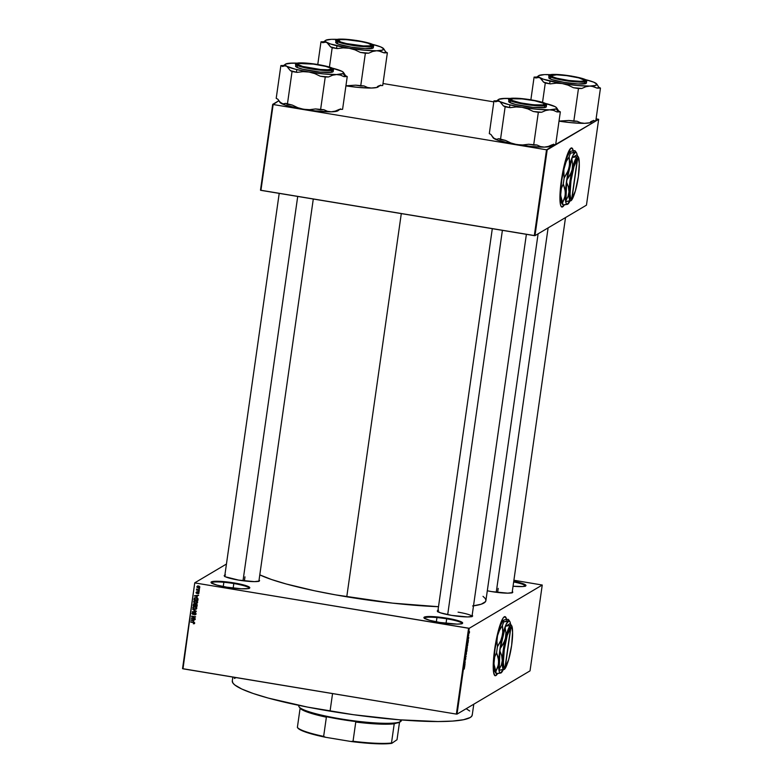 <?xml version="1.0" encoding="UTF-8"?>
<svg xmlns="http://www.w3.org/2000/svg" width="783" height="783" viewBox="0 0 783 783"><rect width="100%" height="100%" fill="white"/><g stroke="black" fill="none" stroke-linecap="round" stroke-linejoin="round"><path stroke-width="1.17" d="M249.121 588.366A18.998 2.564 8.1 0 0 233.814 583.55L234 582.924A19.575 2.643 -171.9 0 1 249.562 588.141A19.575 2.643 -171.9 0 1 226.825 587.181L216.852 585.067L211.439 582.953L211.361 581.896L212.428 581.544L219.485 581.319L237.65 583.58L246.42 585.782L249.797 587.73L248.397 588.562L241.34 588.787L226.825 587.181A19.575 2.643 -171.9 0 1 211.165 582.679A19.575 2.643 -171.9 0 1 234 582.924L233.814 583.55A18.998 2.564 -171.9 0 1 249.141 588.297A18.998 2.564 -171.9 0 1 249.121 588.366M461.99 623.62A18.998 2.564 8.1 0 0 446.682 618.815L446.868 618.188A19.575 2.643 -171.9 0 1 462.43 623.405A19.575 2.643 -171.9 0 1 439.694 622.436L429.72 620.322L424.317 618.208L423.906 617.63L425.306 616.798L432.353 616.573L450.519 618.844L459.288 621.036L462.665 622.994L461.265 623.816L457.125 624.12L439.694 622.436A19.575 2.643 -171.9 0 1 424.034 617.934A19.575 2.643 -171.9 0 1 446.868 618.188L446.682 618.815A18.998 2.564 -171.9 0 1 462.009 623.552A18.998 2.564 -171.9 0 1 461.99 623.62M525.295 586.115A18.998 2.564 8.1 0 0 513.658 581.965A18.998 2.564 -171.9 0 1 525.315 586.046A18.998 2.564 -171.9 0 1 525.295 586.115M513.746 581.319A19.575 2.643 -171.9 0 1 525.726 585.89A19.575 2.643 -171.9 0 1 513.051 586.222L522.809 586.526L525.961 585.478L522.584 583.531L513.746 581.319M573.039 150.786A29.93 4.923 99.4 0 0 571.6 147.948M573.342 151.276L572.412 148.447L571.003 148.124L567.92 153.125L564.582 163.882L561.333 180.746A29.93 4.923 -80.6 0 1 571.717 147.958A29.93 4.923 -80.6 0 1 573.254 150.757M506.337 619.48A29.93 4.923 99.4 0 0 504.898 616.642M506.64 619.97L505.71 617.141L504.81 616.652L503.146 618.022L501.218 621.819L497.88 632.576L494.631 649.44A29.93 4.923 -80.6 0 1 505.006 616.652A29.93 4.923 -80.6 0 1 506.552 619.451M471.992 616.505A17.275 2.339 8.1 0 0 458.065 612.159A17.275 2.339 -171.9 0 1 471.992 616.466A17.275 2.339 -171.9 0 1 471.992 616.505M437.912 611.934L437.433 611.298A17.843 2.418 -171.9 0 0 451.703 615.399L467.598 616.935L472.345 616.338L472.159 615.301A17.843 2.418 -171.9 0 1 472.433 616.28A17.843 2.418 -171.9 0 1 451.703 615.399L440.389 612.805L437.305 611.024L438.588 610.27M224.819 576.64L224.339 576.004A17.843 2.418 -171.9 0 0 238.609 580.105L254.504 581.642L259.251 581.045L259.065 579.997A17.843 2.418 -171.9 0 1 259.339 580.986A17.843 2.418 -171.9 0 1 238.609 580.105L225.631 576.856L224.212 575.73L225.494 574.967M512.297 591.517A17.843 2.418 -171.9 0 1 512.571 592.506A17.843 2.418 -171.9 0 1 491.841 591.625L487.31 590.783A17.843 2.418 -171.9 0 0 491.841 591.625L507.736 593.152L512.474 592.565L512.297 591.517M446.036 623.346L446.682 618.815L446.036 623.346M233.168 588.082L233.814 583.55L233.168 588.082M565.512 217.566L512.131 592.682A17.275 2.339 -171.9 0 1 512.121 592.721M497.616 592.447L498.194 588.376L497.616 592.447M258.899 581.162A17.275 2.339 -171.9 0 1 258.889 581.201L313.288 199.019M244.394 580.927L244.971 576.856L244.394 580.927M346.761 596.803L401.297 213.602L346.761 596.803A118.585 16.032 8.1 0 0 438.5 606.708L392.577 603.135L335.555 594.865L314.198 590.705L286.314 584.01L271.535 579.518L259.799 574.869A118.585 16.032 8.1 0 0 346.761 596.803M194.752 582.826L226.453 564.034L194.752 582.826L182.987 668.809L456.362 714.096L468.577 628.26L195.202 582.983L469.242 628.289L542.247 585.028L530.032 670.865L457.027 714.125L469.242 628.289L542.247 585.028L513.902 580.252L542.247 585.028L530.032 670.865L457.027 714.125L469.242 628.289L468.577 628.26L456.362 714.096L182.537 668.653L194.752 582.826M497.499 673.703A29.93 4.923 -80.6 0 1 495.228 675.719A29.93 4.923 -80.6 0 1 494.631 649.44L493.31 662.898L493.593 672.411L494.944 675.621L495.942 675.553L497.714 673.341M469.555 632.263L469.281 631.578L468.978 633.339L469.409 631.431M468.772 634.817L468.537 635.904L468.772 634.817M468.43 639.016L468.714 637.264L468.43 639.016M467.069 644.918L466.922 645.926L467.657 645.486L467.754 643.274L466.922 645.926L467.657 645.486L467.627 643.303L467.069 644.918M466.237 650.712L466.081 651.828L466.825 651.397L466.962 649.303L466.081 651.828L466.825 651.397L466.913 649.313L466.237 650.712M465.954 656.213L465.219 657.906L466.11 656.399L465.582 655.361L466.042 656.291L465.219 657.906L466.11 656.399L465.582 655.361L465.954 656.213M465.063 663.71L464.476 664.062L465.337 661.811L464.544 662.614L465.141 662.261L464.28 664.513L465.014 664.072L464.476 664.062L465.337 661.811L464.544 662.614L465.141 662.261L464.28 664.513L465.063 663.71M463.849 667.87L464.113 669.171L464.456 667.723L463.79 667.899L464.339 667.948L464.084 669.181L464.427 668.271L463.859 667.86M464.642 666.725L464.955 664.483L464.055 666.069L464.583 667.106L464.955 664.483L464.055 666.069L464.642 666.725M465.337 660.265L465.738 657.926L465.337 660.265M466.296 654.392L466.443 652.102L465.758 654.069L465.875 654.911L466.296 654.392L466.374 652.122L465.807 653.736L465.993 654.891L466.296 654.392M467.138 648.481L467.285 646.2L466.599 648.167L466.707 649.009L467.138 648.481L467.216 646.22L466.639 647.835L466.834 648.99L467.138 648.481M468.087 642.491L468.41 640.249L467.5 641.835L468.028 642.872L468.41 640.249L467.5 641.835L468.087 642.491M198.98 588.65L199.489 589.1L198.98 588.65M197.091 589.129L199.283 590.539L196.435 590.069L196.699 588.953L196.435 590.069L199.283 590.539L197.091 589.129M198.637 591.116L199.146 591.566L198.637 591.116M198.187 591.987L198.98 592.643L198.637 593.592L197.942 593.729L198.285 592.379L197.071 593.465L196.034 592.858L196.484 591.889L196.719 593.113L198.187 591.987L196.719 593.113L196.964 591.84L196.034 592.535L196.729 593.475L198.207 592.359L197.942 593.729L198.99 593.005L198.187 591.987L197.199 592.653M197.179 596.949L194.536 595.706L198.628 595.207L197.355 595.706L197.179 596.949L197.355 595.706L198.628 595.207L194.536 595.706L197.179 596.949M196.895 603.282L197.659 602.352L196.562 603.399L194.194 602.92L193.626 601.775L194.213 600.845L197.208 601.227L197.659 602.352L197.208 601.227L195.848 600.639L194.213 600.845L193.636 601.687L195.505 603.419L197.091 603.184M196.053 609.184L196.817 608.254L195.368 609.36L193.098 608.577L192.794 607.588L193.47 606.698L196.298 607.07L196.817 608.254L196.367 607.128L195.006 606.541L193.372 606.747L192.794 607.588L194.664 609.321L196.259 609.086M194.683 623.239L193.352 623.816L194.096 622.788L190.827 621.771L194.331 622.475L194.683 623.239L193.489 622.211L190.778 622.133L193.988 622.71L193.352 623.816L194.683 623.239L194.331 623.757M193.724 621.173L191.091 619.94L195.173 619.441L193.91 619.93L193.724 621.173L193.91 619.93L195.173 619.441L191.091 619.94L193.724 621.173M192.148 618.149L195.28 618.668L191.316 618.384L194.722 617.004L191.629 616.123L195.554 616.769L192.148 618.149L195.554 616.769L191.629 616.123L194.722 617.004L191.316 618.384L195.28 618.668L192.148 618.149M193.313 612.776L192.442 613.363L193.078 614.146L194.468 612.629L195.623 612.835L195.496 614.724L194.527 614.87L195.525 613.96L195.133 612.981L193.303 614.498L191.992 613.715L192.863 612.404L193.313 612.776L191.982 613.295L192.912 614.498L194.996 612.952L195.564 613.784L194.527 614.87L196.014 613.892L195.036 612.59L193.391 614.087L192.442 613.363L193.313 612.776L192.442 613.363M195.251 611.161L192.618 609.223L196.327 611.357L192.256 611.768L196.327 611.357L192.618 609.223L195.251 611.161M196.2 603.957L197.179 604.662L197.042 606.355L193.117 605.699L193.636 603.908L196.2 603.957L194.399 603.762L193.117 605.699L197.042 606.355L197.199 605.239L196.2 603.957L195.173 604.28M196.239 597.703L197.893 598.555L197.874 600.444L193.959 599.798L194.419 598.016L196.239 597.703L194.253 598.232L193.959 599.798L197.874 600.444L198.03 599.396L196.239 597.703M198.442 585.987L199.734 586.731L199.185 587.955L196.924 587.24L197.952 585.948L196.856 586.751L198.187 587.994L199.812 587.24L198.442 585.987M598.672 119.319L586.457 205.156L534.975 235.663L547.19 149.827L598.672 119.319L596.098 118.81L598.672 119.319L546.524 149.798L273.15 104.521L260.935 190.347L534.309 235.634L546.524 149.798L547.19 149.827L534.975 235.663L586.457 205.156L598.672 119.319M564.21 205.009A29.93 4.923 -80.6 0 1 561.93 207.025A29.93 4.923 -80.6 0 1 561.333 180.746L560.011 194.204L560.295 203.717L560.863 205.87L562.125 207.035L564.416 204.647M260.485 190.2L272.699 104.364L278.768 100.762L273.15 104.521L546.524 149.798L534.309 235.634L534.975 235.663L260.485 190.2L272.699 104.364L260.485 190.2M493.819 101.878L383.004 83.517L493.819 101.878M473.509 605.836A118.585 16.032 8.1 0 0 485.9 600.639L538.107 233.804M483.023 596.343L485.235 598.476L485.92 600.16L485.47 601.687L481.212 604.212L472.619 605.954M224.701 576.337A17.275 2.339 -171.9 0 1 224.701 576.298L279.208 193.381M437.795 611.631A17.275 2.339 -171.9 0 1 437.805 611.601L492.301 228.675M211.518 583.012A18.998 2.564 -171.9 0 1 211.527 582.943A18.998 2.564 -171.9 0 1 233.814 583.55A18.998 2.564 8.1 0 0 211.518 583.012M424.396 618.267A18.998 2.564 -171.9 0 1 424.396 618.198A18.998 2.564 -171.9 0 1 446.682 618.815A18.998 2.564 8.1 0 0 424.396 618.267M224.339 576.004A17.843 2.418 -171.9 0 1 224.868 575.133M437.433 611.298A17.843 2.418 -171.9 0 1 437.961 610.427M194.233 623.151L194.409 622.465L190.778 622.133L194.155 622.377M194.654 622.828L194.057 623.405M191.561 620.116L191.032 620.312L191.561 620.116M195.153 619.607L193.91 619.93L195.153 619.607M191.894 619.921L193.851 619.735L193.704 620.733L191.894 619.921M192.305 620.097L193.851 619.735L191.473 620.165L193.284 620.978L193.851 619.735L193.284 620.978L193.43 619.979L192.305 620.097M195.28 618.717L191.316 618.384L191.766 617.875L195.28 618.717M195.143 616.75L191.581 616.485L195.143 616.75M195.515 617.024L192.569 617.904L195.515 617.024M195.916 614.469L196.014 613.892M195.564 613.784L195.417 612.697L194.546 613.471L195.417 612.697M193.822 614.224L194.996 612.952M192.432 613.52L191.982 613.295L192.687 612.443L192.491 613.666M193.313 612.404L191.982 613.295M193.734 612.521L192.863 613.109M193.401 613.892L195.456 612.335M195.036 612.59L194.027 612.981M194.644 612.512L193.851 613.823M192.931 614.117L194.096 614.107M195.985 613.255L195.867 613.872M196.357 611.141L192.256 611.768L196.357 611.141M196.474 608.939L194.39 608.89L196.474 608.939M193.254 607.667L194.947 606.894L196.357 608.185L194.722 608.959L192.794 607.588L193.607 606.629L193.244 607.833M193.783 608.567L194.399 608.9M194.057 606.815L195.877 606.776M196.778 607.667L196.142 608.655L196.787 607.774M195.633 606.698L194.947 606.894L196.269 607.667L195.907 608.822L196.357 608.185M193.939 603.752L193.538 605.455L197.081 606.042L193.117 605.699L193.274 604.584L194.82 603.507M194.399 603.762L193.274 604.584M195.907 604.3L196.67 604.085M197.179 604.613L196.631 605.915L195.251 605.69L196.572 604.065L195.779 604.73M195.27 604.143L194.801 605.611L193.626 605.416L194.801 603.899L194.135 604.545M193.714 604.789L195.329 604.3L194.84 603.879L193.841 604.31L193.626 605.416L195.221 605.357L195.329 604.3L194.801 605.611L194.419 604.133M195.358 604.975L196.151 604.31L197.159 604.907L196.572 604.065L195.486 604.545L195.251 605.69L197.052 605.67L197.159 604.907L196.631 605.915L196.151 604.31M194.624 602.665L197.316 603.037L195.231 602.988M194.898 600.913L196.719 600.874M197.619 601.765L196.983 602.753M196.474 600.796L195.789 600.992L197.199 602.284L195.554 603.057L194.096 601.755L196.21 600.747L195.3 600.747M194.096 601.755L194.879 601.001L194.184 602.293L196.063 603.096L197.629 601.873M197.199 602.284L196.748 602.92L197.619 602.029L194.879 601.001M197.923 600.13L193.959 599.798L194.253 598.232L194.84 597.772L194.38 599.543L197.923 600.13M195.026 597.625L194.253 598.232M195.437 597.879L197.081 597.928M197.991 598.672L197.473 600.013L194.468 599.514L195.349 597.928M194.742 598.339L194.468 599.514L197.473 600.013L197.982 599.112L197.561 599.367L197.482 598.153L196.181 598.065L197.561 599.367L197.541 598.114L195.133 598.124M195.016 595.883L194.487 596.088L195.016 595.883M198.598 595.374L197.355 595.706L198.598 595.374M195.349 595.687L197.296 595.501L197.159 596.499L195.349 595.687M195.76 595.873L197.296 595.501L194.928 595.941L196.739 596.754L197.296 595.501L196.739 596.754L196.876 595.746L195.76 595.873M197.942 593.729L198.725 593.465M198.588 592.917L197.942 593.367M198.373 593.113L199.009 592.662M197.443 593.23L196.729 593.475L197.727 592.731M196.729 593.475L196.455 592.281L196.034 592.535L197.385 591.586M196.964 591.84L196.034 592.535M196.445 592.584L196.964 592.202M197.385 591.958L196.866 592.34M197.864 591.968L197.394 592.78L198.608 591.733M198.999 592.721L198.353 593.289M199.185 591.253L198.579 591.468L199.185 591.253M199.332 590.225L196.435 590.069L199.332 590.225M199.538 588.787L198.931 589.012L199.538 588.787M199.371 587.867L199.812 587.24M199.567 587.72L198.187 587.994L197.257 586.829L199.185 586.183M197.708 585.87L196.856 586.751M197.982 587.563L199.606 587.71M197.277 586.741L198.422 586.35L197.345 586.996M197.982 586.164L198.843 586.095L197.688 586.575M199.019 586.134L198.422 586.35L199.802 586.927L198.236 587.632M198.667 587.387L199.822 586.907L198.667 587.387M193.244 607.804L194.194 608.841L196.142 608.636M197.257 586.829L198.07 587.602M199.401 587.162L198.422 586.35M464.427 668.271L464.299 667.605M464.397 666.48L464.407 665.452L464.397 666.48M465.65 658.288L465.679 658.943M465.043 660.343L464.994 659.443M465.102 659.981L465.082 659.374M466.325 652.484L466.042 654.529L465.816 653.668L466.139 652.454L466.042 654.529L466.032 653.002L466.306 652.503L466.472 653.345M466.981 650.281L466.913 649.313M466.443 651.29L466.394 649.949L466.443 651.29M466.785 651.084L466.737 649.655L466.785 651.084M467.167 646.582L466.883 648.627L466.648 647.766L466.981 646.552L466.883 648.627L466.942 646.905L467.314 647.433M467.627 645.182L466.981 645.505L467.382 643.626L467.627 645.182L467.06 645.515L467.578 643.655L467.627 645.182M467.843 642.246L467.852 641.228L467.843 642.246M468.175 638.38L468.205 639.104M468.733 638.037L468.684 637.274M468.997 632.595L469.134 633.427M469.183 633.075L469.066 632.556M466.042 654.529L465.885 653.678M466.883 648.627L466.727 647.776M469.36 631.793L469.477 632.302M495.11 675.69A29.93 4.923 99.4 0 0 497.244 673.732M494.729 675.582L495.717 675.514L497.489 673.311M506.415 619.93L505.857 617.777L504.595 616.612M561.822 206.996A29.93 4.923 99.4 0 0 563.946 205.038M561.431 206.888L562.977 206.36L564.191 204.608M573.117 151.236L572.559 149.083L571.296 147.918M472.247 714.585L471.787 716.142L470.182 717.522L463.585 719.714L452.711 721.074L437.971 721.544L399.31 719.792L353.485 714.713L307.474 707.088L268.285 698.084L253.183 693.493L241.878 689.069L234.822 684.988L232.972 683.119L232.297 680.907A121.179 16.384 8.1 0 0 330.054 711.15L332.56 693.591L330.054 711.15A121.179 16.384 8.1 0 0 472.237 715.065L473.784 704.191M234.342 678.46L236.123 677.618M466.169 708.703L469.702 711.003M373.383 87.833L371.387 88.029A29.539 3.993 8.1 0 0 377.944 87.06L379.931 85.601L376.995 87.442L371.387 88.029L367.57 87.51L364.036 85.934L360.709 86.003L365.367 53.244L368.695 53.175L372.698 51.443L376.692 50.758L380.509 51.277L384.042 52.862L387.37 52.794L385.676 51.884L384.003 49.212L385.676 51.884L384.042 52.862A31.839 4.307 8.1 0 0 385.676 51.884L387.37 52.794L382.711 85.543L387.37 52.794L384.042 52.862L378.639 50.875L364.193 50.19L349.101 48.243L354.914 49.818L360.346 52.412L365.367 53.244L360.709 86.003L355.678 85.171L345.929 85.787L355.678 85.171L364.036 85.934L367.57 87.51L371.387 88.029L358.888 87.461L345.92 85.856A29.539 3.993 8.1 0 0 371.387 88.029L373.383 87.833M377.377 86.6L379.383 85.611L377.377 86.6M325.62 40.373L323.046 42.262A31.839 4.307 8.1 0 0 322.694 42.693L324.847 42.057L326.912 42.517A29.539 3.993 -171.9 0 1 325.62 40.373A29.539 3.993 -171.9 0 1 325.767 40.276L330.338 39.502M371.357 45.101A17.275 2.339 -171.9 0 1 371.847 45.776A17.275 2.339 -171.9 0 1 371.837 45.815A17.275 2.339 8.1 0 0 371.357 45.101A17.275 2.339 -171.9 0 1 371.847 45.776A17.275 2.339 -171.9 0 1 371.837 45.815A17.275 2.339 8.1 0 0 371.729 45.434L371.25 44.797A16.697 2.261 -171.9 0 1 364.496 45.972A16.697 2.261 -171.9 0 1 347.799 43.858A16.697 2.261 -171.9 0 1 338.501 40.139A16.697 2.261 -171.9 0 1 361.863 41.695L368.088 43.261L371.338 44.964L369.791 45.835L363.361 45.923L346.37 43.554L340.674 41.979L338.315 40.364L340.634 39.62L346.301 39.63L361.863 41.695A16.697 2.261 -171.9 0 1 371.25 44.797M337.463 39.894A17.843 2.418 -171.9 0 1 357.841 40.794A17.843 2.418 -171.9 0 1 372.287 45.59A17.843 2.418 -171.9 0 1 372.199 45.649L366.18 46.226L353.28 44.983L342.465 42.791L337.16 40.334L338.432 39.571L342.21 39.307L356.382 40.569L369.419 43.437L372.131 44.69L372.199 45.649A17.843 2.418 -171.9 0 1 354.229 45.13A17.843 2.418 -171.9 0 1 337.277 40.608A17.843 2.418 -171.9 0 1 337.463 39.894L337.943 40.55L337.463 39.894M336.299 40.05C333.597 40.853 338.599 42.566 351.303 45.179C365.348 46.99 372.669 47.323 373.266 46.177L372.982 45.786C372.395 46.911 365.211 46.579 351.41 44.797C338.941 42.233 334.038 40.559 336.68 39.767L336.759 40.775L339.577 42.086L353.211 45.081L368.02 46.403L371.964 46.119L373.295 45.326L368.989 43.114L356.451 40.462L344.412 39.219L336.68 39.767C337.267 38.641 344.451 38.964 358.252 40.745C370.721 43.319 375.625 44.993 372.982 45.786L373.266 46.177A18.998 2.564 -171.9 0 1 352.859 45.424A18.998 2.564 -171.9 0 1 335.976 40.442A18.998 2.564 -171.9 0 1 336.299 40.05L336.455 39.816M336.024 41.969L336.103 42.996L338.98 44.328L351.029 47.097L365.123 48.654L372.992 48.096A18.998 2.564 8.1 0 0 373.315 47.714L373.589 45.786A18.998 2.564 -171.9 0 1 373.266 46.177L373.589 45.786C376.32 43.045 341.731 37.095 336.455 39.806L335.701 42.36A18.998 2.564 8.1 0 0 352.585 47.342A18.998 2.564 8.1 0 0 372.992 48.096L373.266 46.177L373.315 47.636M323.213 42.165A31.839 4.307 -171.9 0 0 322.694 42.693L321.001 41.793L323.761 41.734L321.001 41.793L317.771 64.47L321.001 41.793L322.694 42.693L325.894 42.135L327.891 43.202L330.495 46.853L332.178 47.753L329.437 67.074L332.178 47.753L337.209 48.585L343.14 47.871L349.101 48.243L330.357 43.936L325.885 41.861L325.307 40.736L325.767 40.276A29.539 3.993 -171.9 0 1 332.325 39.307L338.011 39.404M334.272 39.424L332.325 39.307A29.539 3.993 -171.9 0 1 337.796 39.395M383.553 48.615A29.539 3.993 -171.9 0 0 382.104 47.557L382.104 47.557A29.539 3.993 -171.9 0 0 372.131 44.279L380.607 46.863L383.67 48.8L382.3 50.171L376.692 50.758A29.539 3.993 -171.9 0 1 349.101 48.243A29.539 3.993 -171.9 0 1 326.912 42.517L330.495 46.853A31.839 4.307 8.1 0 0 337.209 48.585L343.14 47.871L349.101 48.243L354.914 49.818L360.346 52.412L368.695 53.175L360.346 52.412A31.839 4.307 8.1 0 0 368.695 53.175L372.698 51.443L376.692 50.758A29.539 3.993 -171.9 0 0 383.553 48.615L384.003 49.212M382.711 85.543L379.383 85.611L382.711 85.543M378.404 86.6L377.944 87.06A29.539 3.993 8.1 0 0 378.091 86.962L380.665 85.073M338.501 40.139L337.855 40.618A17.275 2.339 8.1 0 0 337.649 40.941A17.275 2.339 -171.9 0 1 337.649 40.902A17.275 2.339 -171.9 0 1 337.943 40.559A17.275 2.339 8.1 0 0 337.649 40.941A17.275 2.339 -171.9 0 1 337.649 40.902A17.275 2.339 -171.9 0 1 338.305 40.393M330.495 46.853L337.209 48.585L330.495 46.853M315.794 69.139L315.803 68.982A16.697 2.261 -171.9 0 1 298.372 63.922A16.697 2.261 -171.9 0 1 313.591 64.128L299.625 63.511L298.303 63.971L298.392 64.656L302.649 66.438L320.541 69.501L328.146 69.756L331.219 68.933L330.162 67.906L325.581 66.359L313.591 64.128A16.697 2.261 -171.9 0 1 331.111 68.581A16.697 2.261 -171.9 0 1 315.803 68.982L315.794 69.139M298.372 63.922L297.726 64.392A17.275 2.339 8.1 0 0 297.52 64.725A17.275 2.339 -171.9 0 1 297.52 64.686A17.275 2.339 -171.9 0 1 298.176 64.177M243.014 580.761L297.716 196.445L243.014 580.761M331.229 68.884A17.275 2.339 -171.9 0 1 331.718 69.55A17.275 2.339 -171.9 0 1 331.708 69.589A17.275 2.339 8.1 0 0 331.229 68.884A17.275 2.339 -171.9 0 1 331.718 69.55A17.275 2.339 -171.9 0 1 331.708 69.589A17.275 2.339 8.1 0 0 331.601 69.217L331.111 68.581M584.461 80.395A17.275 2.339 -171.9 0 1 584.94 81.07A17.275 2.339 -171.9 0 1 584.93 81.109A17.275 2.339 8.1 0 0 584.461 80.395A17.275 2.339 -171.9 0 1 584.94 81.07A17.275 2.339 8.1 0 0 584.823 80.727L584.343 80.101A16.697 2.261 -171.9 0 1 569.035 80.502L580.369 81.315L583.589 80.992L584.421 80.218L578.803 77.879L566.814 75.648A16.697 2.261 -171.9 0 1 584.343 80.101M548.11 227.882L496.246 592.271L548.11 227.882M551.594 75.432L550.948 75.912A17.275 2.339 8.1 0 0 550.743 76.245A17.275 2.339 -171.9 0 1 550.743 76.205A17.275 2.339 -171.9 0 1 551.398 75.697L553.111 77.018L557.046 78.271L569.035 80.502A16.697 2.261 -171.9 0 1 551.594 75.432A16.697 2.261 -171.9 0 1 566.814 75.648L556.605 74.825L551.398 75.697M544.322 104.178A17.275 2.339 -171.9 0 1 544.811 104.853A17.275 2.339 -171.9 0 1 544.802 104.893A17.275 2.339 8.1 0 0 544.322 104.178A17.275 2.339 -171.9 0 1 544.811 104.853A17.275 2.339 8.1 0 0 544.694 104.511L544.205 103.875A16.697 2.261 -171.9 0 1 537.461 105.049A16.697 2.261 -171.9 0 1 520.764 102.935L512.239 100.459L511.279 99.441L512.826 98.795L522.183 98.922L534.818 100.772A16.697 2.261 -171.9 0 1 544.205 103.875M502.392 230.349L447.69 614.665L502.392 230.349M511.465 99.216A16.697 2.261 -171.9 0 1 534.818 100.772L543.343 103.248L544.302 104.266L542.756 104.912L533.399 104.785L520.764 102.935A16.697 2.261 -171.9 0 1 511.465 99.216L510.819 99.695A17.275 2.339 8.1 0 0 510.614 100.018A17.275 2.339 -171.9 0 1 510.614 99.989A17.275 2.339 -171.9 0 1 511.27 99.47M299.145 706.951L299.635 707.587A51.238 6.93 8.1 0 0 299.86 707.852L300.114 708.214A50.66 6.851 8.1 0 0 300.114 708.224A50.66 6.851 8.1 0 0 326.374 717.189L324.671 716.328A51.238 6.93 8.1 0 0 357.625 721.789L355.766 722.053A50.66 6.851 8.1 0 0 394.221 723.805L393.966 723.443A51.238 6.93 8.1 0 0 399.868 722.063L400.514 721.593A51.815 7.008 -171.9 0 1 348.337 720.066A51.815 7.008 -171.9 0 1 299.145 706.951A51.815 7.008 -171.9 0 1 299.057 705.395M299.39 707.196L300.114 708.214L297.374 727.417A50.66 6.851 8.1 0 0 323.643 736.392L326.374 717.189L324.671 716.328L357.625 721.789L355.766 722.053L353.035 741.256L350.95 741.491L325.571 737.283L323.643 736.392L326.374 717.189A50.66 6.851 -171.9 0 1 300.114 708.214L297.374 727.417A50.66 6.851 -171.9 0 1 297.374 727.417L297.873 728.063A50.083 6.773 8.1 0 0 325.571 737.283L306.173 732.271L300.339 729.873L297.677 727.759M298.803 705.943A51.815 7.008 8.1 0 0 344.833 719.548A51.815 7.008 8.1 0 0 400.514 721.593L400.749 719.9L399.868 722.063L394.221 723.805A50.66 6.851 -171.9 0 1 355.766 722.053L353.035 741.256A50.66 6.851 8.1 0 0 391.49 743.008L394.221 723.805L391.49 743.008A50.66 6.851 -171.9 0 1 353.035 741.256L350.95 741.491L325.571 737.283L323.643 736.392A50.66 6.851 -171.9 0 1 297.383 727.427M400.514 721.593L399.868 722.063A51.238 6.93 8.1 0 0 400.133 721.897L400.769 721.417A51.815 7.008 -171.9 0 1 400.514 721.593A51.815 7.008 8.1 0 0 401.385 720.546M399.506 722.259L397.02 739.72L391.784 743.341L375.096 743.693L350.95 741.491A50.083 6.773 8.1 0 0 391.784 743.341L397.02 739.72L399.506 722.259M338.276 110.383L336.856 111.225L331.258 111.812L335.241 111.127L339.245 109.395L342.582 109.326L347.241 76.568L342.582 109.326L339.245 109.395L335.241 111.127L331.258 111.812L327.441 111.294L323.908 109.708L320.57 109.786L325.239 77.028L328.566 76.959L332.569 75.227L336.563 74.542L340.37 75.06L343.903 76.636A31.839 4.307 8.1 0 0 345.039 76.205L343.111 73.573L343.541 72.584L341.965 71.331A29.539 3.993 -171.9 0 0 332.002 68.062L341.975 71.331A29.539 3.993 -171.9 0 1 343.414 72.398A29.539 3.993 -171.9 0 1 343.111 73.573L345.039 76.205A31.839 4.307 8.1 0 0 345.548 75.667L343.414 72.398M297.334 63.677L297.804 64.333L297.334 63.677L298.303 63.354L304.734 63.149L317.967 64.617L329.291 67.221L331.992 68.473L332.061 69.433A17.843 2.418 -171.9 0 1 314.091 68.904A17.843 2.418 -171.9 0 1 297.149 64.392A17.843 2.418 -171.9 0 1 297.334 63.677A17.843 2.418 -171.9 0 1 317.702 64.578A17.843 2.418 -171.9 0 1 332.149 69.374A17.843 2.418 -171.9 0 1 332.061 69.433L324.661 69.961L311.428 68.493L300.104 65.889L297.403 64.637L297.334 63.677M295.886 65.752L295.671 66.486L297.07 67.416L302.59 69.188L320.022 72.075L331.826 72.222L332.863 71.879L333.46 69.57A18.998 2.564 -171.9 0 1 333.137 69.961L332.863 71.879A18.998 2.564 8.1 0 0 333.186 71.488L333.46 69.57C336.181 66.829 301.592 60.878 296.326 63.589L296.551 63.55C297.129 62.425 304.323 62.748 318.113 64.529C330.583 67.103 335.496 68.777 332.844 69.56L333.137 69.961A18.998 2.564 -171.9 0 1 312.72 69.207A18.998 2.564 -171.9 0 1 295.837 64.216A18.998 2.564 -171.9 0 1 296.16 63.834L295.573 66.134A18.998 2.564 8.1 0 0 312.446 71.126A18.998 2.564 8.1 0 0 332.863 71.879L333.186 71.419M285.492 64.157A29.539 3.993 -171.9 0 1 292.196 63.09L285.638 64.059L285.218 65.048L286.784 66.301A29.539 3.993 -171.9 0 1 285.492 64.157L282.917 66.046A31.839 4.307 8.1 0 0 282.565 66.477L284.709 65.841L286.784 66.301A29.539 3.993 -171.9 0 0 308.962 72.026L295.318 69.217L286.784 66.301L290.356 70.627L292.049 71.537L287.39 104.286L285.697 103.385L282.497 103.943L280.5 102.876L277.896 99.235L276.203 98.325L280.872 65.576L282.565 66.477L284.709 65.841L286.784 66.301L290.356 70.627A31.839 4.307 8.1 0 0 297.07 72.369L303.011 71.645L308.962 72.026A29.539 3.993 -171.9 0 0 336.563 74.542L324.054 73.974L308.962 72.026L314.776 73.602L320.208 76.196L325.239 77.028L320.57 109.786L315.549 108.945L309.618 109.669L303.657 109.297L297.843 107.711L292.411 105.118L287.39 104.286L292.049 71.537L297.07 72.369L303.011 71.645L308.962 72.026L314.776 73.602L320.208 76.196A31.839 4.307 8.1 0 0 328.566 76.959L332.569 75.227L336.563 74.542A29.539 3.993 -171.9 0 0 343.111 73.573L336.563 74.542L340.37 75.06L343.903 76.636L347.241 76.568L345.548 75.667L343.864 72.995M297.883 63.178L290.199 63.286M284.2 65.508L282.565 66.477L280.872 65.576L283.632 65.518L280.872 65.576L276.203 98.325L277.896 99.235L280.03 102.504A29.539 3.993 8.1 0 0 281.479 103.562L279.874 101.78M340.536 108.847L337.962 110.746A29.539 3.993 8.1 0 1 331.258 111.812L327.441 111.294L323.908 109.708L315.549 108.945L309.618 109.669L303.657 109.297L297.843 107.711L292.411 105.118L285.697 103.385L283.544 104.022L281.479 103.562A29.539 3.993 8.1 0 0 303.657 109.297A29.539 3.993 8.1 0 0 331.258 111.812L315.069 110.873L299.958 108.641L284.924 104.991L279.58 101.907M296.16 63.834C293.468 64.637 298.47 66.34 311.164 68.963C325.219 70.773 332.54 71.106 333.137 69.961L332.775 68.561L329.946 67.25L316.322 64.245L301.504 62.934L296.972 63.364L296.336 64.265L301.768 66.575L314.883 69.129L326.56 70.167L332.844 69.56C332.266 70.695 325.072 70.362 311.282 68.581C298.812 66.017 293.899 64.333 296.551 63.55L296.326 63.589M292.049 71.537L297.07 72.369L290.356 70.627L292.049 71.537M325.239 77.028L328.566 76.959L320.208 76.196L325.239 77.028M347.241 76.568L345.548 75.667A31.839 4.307 -171.9 0 1 345.039 76.205A31.839 4.307 -171.9 0 1 343.903 76.636L347.241 76.568M292.196 63.09A29.539 3.993 -171.9 0 1 297.667 63.169M586.477 123.127L584.48 123.323A29.539 3.993 8.1 0 0 591.038 122.363L593.025 120.895L590.088 122.735L584.48 123.323L580.663 122.804L577.13 121.228L573.802 121.296L578.461 88.548L581.798 88.479L585.801 86.737L589.785 86.061L593.602 86.58L597.135 88.156L600.463 88.088L598.77 87.187L597.096 84.505L598.77 87.187L597.135 88.156A31.839 4.307 8.1 0 0 598.77 87.187L600.463 88.088L595.804 120.836L600.463 88.088L597.135 88.156L591.733 86.169L577.286 85.484L562.194 83.536L568.008 85.122L573.44 87.716L578.461 88.548L573.802 121.296L568.771 120.465L559.023 121.081L568.771 120.465L577.13 121.228L580.663 122.804L584.48 123.323L571.981 122.755L559.013 121.15A29.539 3.993 8.1 0 0 584.48 123.323L586.477 123.127M590.47 121.894L592.477 120.905L590.47 121.894M538.714 75.667L536.14 77.566A31.839 4.307 8.1 0 0 535.787 77.997L537.941 77.36L540.006 77.811A29.539 3.993 -171.9 0 1 538.714 75.667A29.539 3.993 -171.9 0 1 538.861 75.569L543.431 74.796M550.557 75.197A17.843 2.418 -171.9 0 1 570.934 76.088A17.843 2.418 -171.9 0 1 585.381 80.894A17.843 2.418 -171.9 0 1 585.293 80.952L577.893 81.481L566.373 80.287L555.558 78.085L550.253 75.628L555.304 74.6L569.476 75.863L582.513 78.731L585.224 79.983L585.293 80.952A17.843 2.418 -171.9 0 1 567.323 80.424A17.843 2.418 -171.9 0 1 550.38 75.912A17.843 2.418 -171.9 0 1 550.557 75.197L551.036 75.853L550.557 75.197M549.392 75.344C546.691 76.147 551.692 77.86 564.396 80.473C578.441 82.293 585.772 82.626 586.359 81.471L586.075 81.08C585.488 82.205 578.304 81.882 564.504 80.101C552.035 77.527 547.131 75.853 549.774 75.07L549.852 76.068L552.671 77.38L566.305 80.385L581.113 81.696L585.058 81.412L586.389 80.629L580.849 78.055L569.544 75.765L557.506 74.512L549.774 75.07C550.361 73.935 557.545 74.268 571.345 76.049C583.815 78.613 588.718 80.287 586.075 81.08L586.359 81.471A18.998 2.564 -171.9 0 1 565.952 80.718A18.998 2.564 -171.9 0 1 549.069 75.736A18.998 2.564 -171.9 0 1 549.392 75.344L548.795 77.654A18.998 2.564 8.1 0 0 565.678 82.646A18.998 2.564 8.1 0 0 586.085 83.389L586.359 81.471L586.418 82.929M536.306 77.458A31.839 4.307 -171.9 0 0 535.787 77.997L534.094 77.096L536.864 77.037L534.094 77.096L530.874 99.764L534.094 77.096L535.787 77.997L538.988 77.429L540.984 78.496L543.588 82.146L545.281 83.047L542.531 102.367L545.281 83.047L550.302 83.879L556.233 83.164L562.194 83.536L543.451 79.23L538.978 77.165L538.401 76.029L538.861 75.569A29.539 3.993 -171.9 0 1 545.418 74.6L551.105 74.698M547.366 74.718L545.418 74.6A29.539 3.993 -171.9 0 1 550.889 74.688M596.646 83.918A29.539 3.993 -171.9 0 0 595.197 82.851L595.197 82.851A29.539 3.993 -171.9 0 0 585.224 79.572L593.7 82.156L596.763 84.094L595.393 85.464L589.785 86.061A29.539 3.993 -171.9 0 1 562.194 83.536A29.539 3.993 -171.9 0 1 540.006 77.811L543.588 82.146A31.839 4.307 8.1 0 0 550.302 83.879L556.233 83.164L562.194 83.536L568.008 85.122L573.44 87.716L581.798 88.479L573.44 87.716A31.839 4.307 8.1 0 0 581.798 88.479L585.801 86.737L589.785 86.061A29.539 3.993 -171.9 0 0 596.646 83.918L597.096 84.505M595.804 120.836L592.477 120.905L595.804 120.836M591.498 121.903L591.038 122.363A29.539 3.993 8.1 0 0 591.185 122.265L593.759 120.367M549.118 77.272L549.196 78.29L552.074 79.621L564.122 82.391L578.216 83.957L586.085 83.389A18.998 2.564 8.1 0 0 586.408 83.008L586.682 81.089A18.998 2.564 -171.9 0 1 586.359 81.471L586.682 81.089C589.413 78.339 554.824 72.388 549.549 75.109M543.588 82.146L550.302 83.879L543.588 82.146M551.369 145.687L548.521 146.812L544.351 147.106L548.335 146.421L552.338 144.689L555.676 144.62L560.334 111.871L555.676 144.62L552.338 144.689L548.335 146.421L544.351 147.106L540.534 146.587L537.001 145.012L533.663 145.08L538.332 112.331L541.66 112.253L545.663 110.52L549.656 109.835L553.473 110.354L557.007 111.94A31.839 4.307 8.1 0 0 558.132 111.499L556.214 108.876L556.635 107.878L555.059 106.635A29.539 3.993 -171.9 0 0 545.095 103.356L555.069 106.635A29.539 3.993 -171.9 0 1 556.507 107.692A29.539 3.993 -171.9 0 1 556.214 108.876L558.132 111.499A31.839 4.307 8.1 0 0 558.641 110.971L556.507 107.692M510.908 99.637A17.275 2.339 8.1 0 0 510.614 100.018A17.275 2.339 -171.9 0 1 510.614 99.989A17.275 2.339 -171.9 0 1 510.908 99.637L510.428 98.981L510.898 99.627M545.154 104.726A17.843 2.418 -171.9 0 1 527.184 104.208A17.843 2.418 -171.9 0 1 510.242 99.686A17.843 2.418 -171.9 0 1 510.428 98.981L516.447 98.404L529.347 99.647L540.162 101.839L545.457 104.296L540.417 105.323L526.235 104.061L513.198 101.193L510.496 99.94L510.428 98.981A17.843 2.418 -171.9 0 1 530.805 99.872A17.843 2.418 -171.9 0 1 545.252 104.668A17.843 2.418 -171.9 0 1 545.154 104.726M508.979 101.046L509.527 102.387L515.684 104.491L533.115 107.379L544.919 107.516L545.957 107.173L546.554 104.873A18.998 2.564 -171.9 0 1 546.231 105.255L545.957 107.173A18.998 2.564 8.1 0 0 546.28 106.791L546.554 104.873C549.275 102.123 514.685 96.172 509.42 98.893L509.645 98.844C510.222 97.718 517.416 98.041 531.207 99.832C543.676 102.397 548.589 104.07 545.937 104.863L546.231 105.255A18.998 2.564 -171.9 0 1 525.814 104.501A18.998 2.564 -171.9 0 1 508.94 99.519A18.998 2.564 -171.9 0 1 509.253 99.128L508.666 101.438A18.998 2.564 8.1 0 0 525.54 106.419A18.998 2.564 8.1 0 0 545.957 107.173L546.28 106.713M498.585 99.451A29.539 3.993 -171.9 0 1 505.289 98.384L498.732 99.353L498.311 100.341L499.877 101.594A29.539 3.993 -171.9 0 1 498.585 99.451L496.011 101.35A31.839 4.307 8.1 0 0 495.659 101.78L497.802 101.134L499.877 101.594A29.539 3.993 -171.9 0 0 522.055 107.32L508.412 104.511L499.877 101.594L503.449 105.93L505.143 106.831L500.484 139.58L498.791 138.679L496.637 139.315L493.593 138.18L490.99 134.529L489.306 133.629L493.965 100.87L495.659 101.78L497.802 101.134L499.877 101.594L503.449 105.93A31.839 4.307 8.1 0 0 510.164 107.662L516.105 106.948L522.055 107.32A29.539 3.993 -171.9 0 0 549.656 109.835L537.148 109.268L522.055 107.32L527.869 108.906L533.301 111.489L538.332 112.331L533.663 145.08L528.642 144.248L522.711 144.963L516.751 144.591L510.937 143.005L505.505 140.411L500.484 139.58L505.143 106.831L510.164 107.662L516.105 106.948L522.055 107.32L527.869 108.906L533.301 111.489A31.839 4.307 8.1 0 0 541.66 112.253L545.663 110.52L549.656 109.835A29.539 3.993 -171.9 0 0 556.214 108.876L549.656 109.835L553.473 110.354L557.007 111.94L560.334 111.871L558.641 110.971L556.967 108.289M510.976 98.482L503.293 98.58M497.293 100.801L495.659 101.78L493.965 100.87L496.725 100.821L493.965 100.87L489.306 133.629L490.99 134.529L493.124 137.798A29.539 3.993 8.1 0 0 494.572 138.865L492.967 137.084M553.63 144.15L551.056 146.039A29.539 3.993 8.1 0 1 544.351 147.106L540.534 146.587L537.001 145.012L528.642 144.248L522.711 144.963L516.751 144.591L510.937 143.005L505.505 140.411L498.791 138.679L496.637 139.315L494.572 138.865A29.539 3.993 8.1 0 0 516.751 144.591A29.539 3.993 8.1 0 0 544.351 147.106L531.843 146.538L513.051 143.945L498.017 140.284L494.572 138.865L492.673 137.201M509.253 99.128C506.562 99.93 511.563 101.643 524.258 104.256C538.312 106.067 545.634 106.4 546.231 105.255L545.868 103.855L543.04 102.544L529.416 99.539L514.597 98.227L510.066 98.658L509.43 99.568L514.862 101.868L526.166 104.168L538.205 105.411L545.937 104.863C545.36 105.989 538.166 105.666 524.375 103.875C511.906 101.31 506.993 99.637 509.645 98.844L509.42 98.893M505.143 106.831L510.164 107.662L503.449 105.93L505.143 106.831M538.332 112.331L541.66 112.253L533.301 111.489L538.332 112.331M560.334 111.871L558.641 110.971A31.839 4.307 -171.9 0 1 558.132 111.499A31.839 4.307 -171.9 0 1 557.007 111.94L560.334 111.871M505.289 98.384A29.539 3.993 -171.9 0 1 510.761 98.472M511.749 627.976L511.299 627.33A20.72 3.416 99.4 0 0 510.399 627.007L510.878 627.672A20.152 3.318 -80.6 0 1 511.749 627.976A20.152 3.318 -80.6 0 1 511.23 648.03A20.152 3.318 -80.6 0 1 505.26 667.175A20.152 3.318 -80.6 0 1 505.25 667.185L508.647 659.697L511.651 645.3L512.571 632.145L512.023 628.514L510.878 627.672L505.25 667.185L504.399 667.782L505.045 667.302L510.663 627.79L507.276 635.277L504.272 649.675L503.352 662.829L503.9 666.46L505.045 667.302A20.152 3.318 -80.6 0 1 504.272 649.675A20.152 3.318 -80.6 0 1 510.663 627.79L510.183 627.134A20.72 3.416 99.4 0 0 503.606 649.645A20.72 3.416 99.4 0 0 504.399 667.782L505.045 667.302L510.663 627.79L510.183 627.124L511.328 627.379M510.536 625.372L505.74 626.175L509.948 623.679L510.878 624.609L510.536 625.372L505.74 626.175L509.948 623.679L510.878 624.609L510.536 625.372A22.453 3.7 -80.6 0 1 511.622 625.656A22.453 3.7 -80.6 0 1 512.571 632.233L511.867 626.116L511.045 625.245L509.968 625.881L507.384 631.411L504.585 641.13L500.278 648.422L505.152 627.672L505.916 633.046L505.407 638.497L503.43 643.665L500.278 648.422L505.152 627.672A25.213 4.15 -80.6 0 1 505.74 626.175A25.213 4.15 99.4 0 0 505.152 627.672L505.916 633.046L505.407 638.497A22.453 3.7 -80.6 0 1 510.536 625.372M502.265 660.519L501.365 665.051L499.241 669.201L499.916 650.947L501.697 655.704L502.265 660.519L501.365 665.051L499.241 669.201L499.916 650.947A25.213 4.15 -80.6 0 1 500.278 648.422A25.213 4.15 99.4 0 0 499.916 650.947L501.697 655.704L502.265 660.519A22.453 3.7 -80.6 0 1 505.407 638.497L503.283 649.831L502.265 660.519L502.627 667.684L503.303 669.299L504.262 669.416A22.453 3.7 -80.6 0 1 502.265 660.519M507.404 663.416A22.453 3.7 -80.6 0 1 504.389 669.338A22.453 3.7 -80.6 0 1 504.262 669.416L499.476 670.219A25.213 4.15 -80.6 0 1 499.241 669.201A25.213 4.15 99.4 0 0 499.476 670.219L504.624 669.064M510.594 624.589L509.987 621.849L509.009 620.821L506.268 624.051L503.107 633.418L500.386 646.406L498.81 659.55L498.82 669.308L499.437 672.049L500.415 673.077L503.175 669.798A26.485 4.355 -80.6 0 1 501.159 672.822A26.485 4.355 -80.6 0 1 501.012 672.93L501.404 672.568L501.012 672.93A26.485 4.355 -80.6 0 1 498.663 662.428L497.841 667.057L495.903 671.344L493.926 664.072L494.66 657.006L496.598 652.709L498.575 659.981L498.409 664.777L495.903 671.344A28.951 4.767 99.4 0 0 496.461 673.801L501.404 672.568M503.44 620.273L503.459 620.263A26.485 4.355 99.4 0 0 503.44 620.273A26.485 4.355 99.4 0 0 497.538 635.649L499.446 630.384L502.441 625.46A28.951 4.767 -80.6 0 1 503.851 621.849L503.205 620.528L504.311 619.872L508.147 619.304L508.852 620.214L507.687 621.271L503.851 621.849L503.205 620.528L504.311 619.872L508.147 619.304L508.793 620.616L503.851 621.849A28.951 4.767 99.4 0 0 502.441 625.46L502.833 633.672L500.445 641.727L497.459 646.641L496.921 641.199L497.538 635.649L499.446 630.384L502.441 625.46L502.98 630.912L501.56 639.134L497.459 646.641A28.951 4.767 99.4 0 0 496.598 652.709L498.184 657.534L498.663 662.428A26.485 4.355 -80.6 0 1 502.353 636.452A26.485 4.355 -80.6 0 1 508.412 620.978A26.485 4.355 -80.6 0 1 509.694 621.31A26.485 4.355 -80.6 0 1 510.545 624.159L510.878 624.609M495.805 672.48L496.461 673.801L501.012 672.93M503.205 620.528L500.67 625.088L497.538 635.649A26.485 4.355 99.4 0 0 493.838 661.625L494.66 657.006L496.598 652.709A28.951 4.767 -80.6 0 1 497.459 646.641L496.921 641.199L497.538 635.649L495.042 649.029L493.838 661.625A26.485 4.355 99.4 0 0 494.905 671.794L495.913 673.243M495.747 672.881L496.461 673.801A28.951 4.767 -80.6 0 1 495.903 671.344L494.318 666.519L493.838 661.625L494.004 668.506L494.621 671.246L495.59 672.284M504.193 620.019L502.921 620.772M504.262 669.416L507.413 663.387M504.614 667.654L503.224 666.91L502.657 663.181L503.606 649.645L506.699 634.837L508.519 629.679L510.399 627.007L510.878 627.672L505.25 667.185L504.614 667.654A20.72 3.416 99.4 0 0 504.624 667.645L505.26 667.175M578.461 159.282L578.011 158.636A20.72 3.416 99.4 0 0 577.1 158.313L577.58 158.969A20.152 3.318 -80.6 0 1 578.461 159.282A20.152 3.318 -80.6 0 1 577.942 179.336A20.152 3.318 -80.6 0 1 571.962 198.481L575.348 190.993L578.353 176.606L579.273 163.451L578.725 159.82L577.58 158.969L571.962 198.481L571.11 199.078L571.747 198.608L577.374 159.096L573.978 166.583L570.973 180.981L570.053 194.135L570.601 197.766L571.747 198.608A20.152 3.318 -80.6 0 1 570.973 180.981A20.152 3.318 -80.6 0 1 577.374 159.096L576.895 158.44A20.72 3.416 99.4 0 0 570.308 180.951A20.72 3.416 99.4 0 0 571.11 199.078L571.747 198.608L577.374 159.096L576.895 158.43L578.04 158.685M577.237 156.678L572.451 157.481L576.65 154.985L577.58 155.915L577.237 156.678L572.451 157.481L576.65 154.985L577.58 155.915L577.237 156.678A22.453 3.7 -80.6 0 1 578.334 156.962A22.453 3.7 -80.6 0 1 579.273 163.53L578.578 157.422L577.746 156.541L576.68 157.187L574.086 162.707L571.296 172.436L566.98 179.728L571.864 158.978L572.618 164.352L572.109 169.803L570.132 174.971L566.98 179.728L571.864 158.978A25.213 4.15 -80.6 0 1 572.451 157.481A25.213 4.15 99.4 0 0 571.864 158.978L572.618 164.352L572.109 169.803A22.453 3.7 -80.6 0 1 577.237 156.678M568.977 191.825L568.076 196.357L565.952 200.507L566.618 182.253L568.409 187.01L568.977 191.825L568.076 196.357L565.952 200.507L566.618 182.253A25.213 4.15 -80.6 0 1 566.98 179.728A25.213 4.15 99.4 0 0 566.618 182.253L568.409 187.01L568.977 191.825A22.453 3.7 -80.6 0 1 572.109 169.803L569.995 181.137L568.977 191.825L569.329 198.99L570.014 200.605L570.973 200.722A22.453 3.7 -80.6 0 1 568.977 191.825M574.115 194.722A22.453 3.7 -80.6 0 1 571.101 200.634A22.453 3.7 -80.6 0 1 570.973 200.722L566.178 201.525A25.213 4.15 -80.6 0 1 565.952 200.507A25.213 4.15 99.4 0 0 566.178 201.525L571.326 200.37M577.306 155.895L576.689 153.155L575.711 152.127L572.97 155.357L569.818 164.724L567.088 177.712L565.522 190.846L565.532 200.614L566.148 203.355L567.117 204.383L569.877 201.104A26.485 4.355 -80.6 0 1 567.871 204.128A26.485 4.355 -80.6 0 1 567.724 204.226L568.106 203.874L567.724 204.226A26.485 4.355 -80.6 0 1 565.365 193.734L564.553 198.353L562.615 202.65L560.628 195.378L561.362 188.311L563.3 184.015L565.287 191.287L565.111 196.083L562.615 202.65A28.951 4.767 99.4 0 0 563.163 205.107L568.106 203.874M570.151 151.579L570.161 151.569A26.485 4.355 99.4 0 0 570.151 151.579A26.485 4.355 99.4 0 0 564.24 166.955L566.148 161.689L569.143 156.766A28.951 4.767 -80.6 0 1 570.553 153.155L569.907 151.833L571.022 151.178L574.849 150.61L575.564 151.52L574.389 152.577L570.553 153.155L569.907 151.833L571.022 151.178L574.849 150.61L575.495 151.922L570.553 153.155A28.951 4.767 99.4 0 0 569.143 156.766L569.681 162.218L569.065 167.758L567.156 173.023L564.161 177.947L563.77 169.735L566.148 161.689L569.143 156.766L569.535 164.978L568.262 170.43L564.161 177.947A28.951 4.767 99.4 0 0 563.3 184.015L564.886 188.84L565.365 193.734A26.485 4.355 -80.6 0 1 569.065 167.758A26.485 4.355 -80.6 0 1 575.114 152.274A26.485 4.355 -80.6 0 1 576.396 152.616A26.485 4.355 -80.6 0 1 577.247 155.465L577.58 155.915M562.517 203.786L563.163 205.107L567.724 204.226M569.907 151.833L567.372 156.394L564.24 166.955A26.485 4.355 99.4 0 0 560.55 192.931L561.362 188.311L563.3 184.015A28.951 4.767 -80.6 0 1 564.161 177.947L563.623 172.505L564.24 166.955L561.744 180.335L560.55 192.931A26.485 4.355 99.4 0 0 561.617 203.091L562.625 204.549M562.458 204.187L563.163 205.107A28.951 4.767 -80.6 0 1 562.615 202.65L561.029 197.825L560.55 192.931L560.971 201.388L562.302 203.58M570.895 151.325L569.633 152.078M570.973 200.722L574.125 194.683M571.316 198.96L569.926 198.216L569.368 194.487L570.308 180.951L573.401 166.143L575.231 160.985L577.1 158.303L577.58 158.969L571.962 198.481L571.316 198.96A20.72 3.416 99.4 0 0 571.326 198.951A20.72 3.416 99.4 0 0 571.336 198.941L571.962 198.481M248.916 588.61L249.562 588.141M461.784 623.875L462.43 623.405M525.09 586.369L525.726 585.89M471.787 616.759L472.433 616.28M258.693 581.456L259.339 580.986M511.925 592.976L512.571 592.506M223.948 581.632L223.253 586.536M437.041 616.906L436.346 621.839M424.523 618.57L424.034 617.934M211.655 583.315L211.165 582.679M232.845 677.07L232.297 680.916M371.641 46.07L372.287 45.59M337.532 41.744L337.258 43.662M336.954 45.805L336.582 48.438M371.729 46.608L371.455 48.526M296.444 72.222L296.826 69.589M297.129 67.446L297.403 65.518M331.326 72.31L331.601 70.392M584.549 83.82L584.823 81.902M549.676 83.732L550.048 81.109M550.351 78.956L550.625 77.037M544.694 105.685L544.42 107.604M526.382 234.323L471.992 616.466M510.496 100.821L510.222 102.739M509.919 104.883L509.537 107.516M331.512 69.844L332.149 69.374M584.735 81.363L585.381 80.894M544.606 105.147L545.252 104.668M509.694 621.31L508.686 619.862M511.622 625.656L510.77 624.433M576.396 152.616L575.397 151.168M578.334 156.962L577.482 155.729"/></g></svg>
